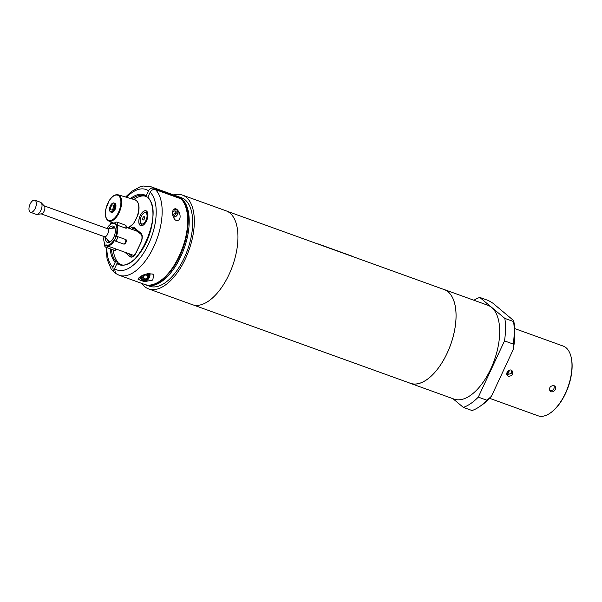 <?xml version="1.0" encoding="UTF-8"?>
<svg xmlns="http://www.w3.org/2000/svg" width="602" height="602" viewBox="0 0 602 602"><rect width="100%" height="100%" fill="white"/><g stroke="black" fill="none" stroke-linecap="round" stroke-linejoin="round"><path stroke-width="0.9" d="M34.833 200.218L40.507 202.264A6.411 3.191 109.8 0 1 41.177 202.708A6.411 3.191 109.8 0 1 41.327 209.376A6.411 3.191 109.8 0 1 36.955 214.41A6.411 3.191 109.8 0 1 36.158 214.327L30.484 212.28A6.411 3.191 109.8 0 1 30.1 204.108A6.411 3.191 109.8 0 1 34.833 200.218A6.411 3.191 109.8 0 1 35.661 207.329A6.411 3.191 109.8 0 1 30.484 212.28M41.177 202.708L44.315 206.042A4.274 2.122 109.8 0 1 44.42 210.489A4.274 2.122 109.8 0 1 41.5 213.845L36.955 214.41M44.119 205.839L107.397 228.67A4.274 2.122 109.8 0 1 107.946 233.41A4.274 2.122 109.8 0 1 104.492 236.714L41.214 213.883M107.179 228.587L114.237 228.083A7.322 3.635 109.8 0 1 115.005 228.173M110.038 241.951A7.322 3.635 109.8 0 1 109.383 241.53L104.274 236.631M112.153 228.233A8.315 4.131 109.8 0 1 114.508 227.127M108.985 242.433A8.315 4.131 109.8 0 1 107.871 240.078M146.038 210.798A7.909 3.928 -70.2 0 0 140.206 215.599A7.909 3.928 109.8 0 1 146.038 210.798A7.909 3.928 109.8 0 1 147.054 219.572A7.909 3.928 109.8 0 1 140.665 225.675A7.909 3.928 109.8 0 1 140.198 215.591A7.909 3.928 -70.2 0 0 140.672 225.675M147.4 277.627A2.212 1.889 -50.1 0 1 144.179 278.666A2.212 1.889 -50.1 0 1 147.016 275.28A2.212 1.889 -50.1 0 1 147.4 277.627M144.164 278.658A2.212 1.889 129.9 0 0 147.001 275.272M147.829 279.065L147.257 279.779L142.734 280.728L140.281 277.259L141.154 276.092M148.212 273.639L149.319 275.355L148.845 277.153M148.86 275.453A4.071 3.477 129.9 0 0 147.972 273.669M141.696 275.784A4.071 3.477 129.9 0 0 144.676 280.457M139.687 277.101L142.734 280.728M139.897 276.943L140.281 277.259M142.697 279.674A3.936 3.356 -50.1 0 1 142.644 279.637A3.936 3.356 -50.1 0 1 141.861 275.693M172.729 211.927L174.076 210.82L176.093 211.55L176.205 213.83L174.309 215.381L172.744 214.816M172.684 214.259L173.241 214.485L175.144 212.935L175.024 210.655M175.144 212.935L176.205 213.83M173.241 214.485L174.309 215.381M147.347 277.605A2.145 1.836 -50.1 0 1 143.84 276.341A2.145 1.836 -50.1 0 1 147.347 277.605M140.973 278.914A4.492 3.83 -50.1 0 1 140.582 278.628A4.492 3.83 -50.1 0 1 139.581 277.191M143.02 219.993A1.761 0.873 109.8 0 1 142.802 218.029A1.761 0.873 109.8 0 1 144.224 216.675A1.761 0.873 109.8 0 1 144.45 218.631A1.761 0.873 109.8 0 1 143.028 219.993A1.761 0.873 109.8 0 1 143.02 219.993M146.384 219.391A5.945 2.957 109.8 0 1 143.103 223.763A5.945 2.957 109.8 0 1 140.379 222.341A5.945 2.957 109.8 0 1 143.682 213.176A5.945 2.957 109.8 0 1 146.707 213.853A5.945 2.957 109.8 0 1 146.384 219.391M143.494 224.839A6.757 3.356 109.8 0 1 141.997 224.93A6.757 3.356 109.8 0 1 140.597 223.131L140.379 222.341M143.682 213.176L144.36 212.709A6.757 3.356 109.8 0 1 146.579 212.213A6.757 3.356 109.8 0 1 147.678 213.243M147.836 197.26L146.459 196.764L146.143 195.808L148.491 190.774C149.778 188.524 151.538 187.666 153.766 188.2L179.426 197.479L176.484 195.951A47.031 23.373 109.8 0 1 179.283 197.411L179.607 198.367M114.561 272.337L113.394 271.607L112.837 267.235L115.178 262.201L116.171 261.719L118.09 262.412L117.759 263.119M146.459 196.764L144.503 195.77A36.338 18.06 109.8 0 1 146.241 196.613M118.09 262.412A36.338 18.06 109.8 0 1 113.296 249.92M133.937 199.495A36.338 18.06 109.8 0 1 145.428 196.169M138.437 278.365A6.17 5.268 129.9 0 0 139.461 279.87L143.08 281.179A6.17 5.268 129.9 0 0 145.782 280.366M149.281 275.28A6.17 5.268 129.9 0 0 149.266 273.564M140.733 278.756A4.568 3.898 -50.1 0 1 140.1 278.335A4.568 3.898 -50.1 0 1 139.325 277.402M181.315 199.789L180.991 198.841L155.474 189.63C153.247 189.096 151.486 189.954 150.199 192.204L147.851 197.238L148.167 198.186M139.461 279.87L138.099 279.381L139.047 277.657L143.908 274.738L147.339 273.76L152.389 274.015L153.849 274.828L152.705 280.058L144.442 281.668L143.08 281.179M176.266 220.52L175.174 219.873C171.103 215.764 171.848 206.275 176.996 209.481C179.005 211.52 180.036 213.778 180.103 216.268C180.186 219.294 178.907 220.708 176.266 220.52M120.799 264.421A36.338 18.06 109.8 0 1 119.798 263.842L117.879 263.149L116.886 263.631L114.546 268.665L115.501 273.368L119.045 275.212A47.031 23.373 -70.2 0 0 155.06 243.833A47.031 23.373 -70.2 0 0 155.474 189.63M144.563 284.422C169.651 296.199 203.122 217.051 181.21 198.976L180.991 198.841A47.031 23.373 109.8 0 1 180.577 253.036A47.031 23.373 109.8 0 1 144.563 284.422L119.045 275.212M144.442 281.668A6.946 5.93 129.9 0 0 149.996 273.571M147.437 212.521A6.81 3.386 109.8 0 1 147.46 212.529L146.579 212.213M141.997 224.93L142.877 225.253A6.81 3.386 109.8 0 1 142.847 225.238M140.251 215.636A7.788 3.868 -70.2 0 0 141.538 225.675A7.788 3.868 -70.2 0 0 147.001 219.549A7.788 3.868 -70.2 0 0 146.707 211.347A7.788 3.868 -70.2 0 0 140.251 215.636M145.338 284.671L149.589 286.236A47.031 23.373 -70.2 0 0 186.01 253.871A47.031 23.373 -70.2 0 0 185.183 199.894A47.031 23.373 -70.2 0 0 181.511 197.765L177.244 196.252M109.684 210.617A4.808 2.393 -70.2 0 0 109.715 210.753A4.808 2.393 -70.2 0 0 110.708 212.032A4.808 2.393 -70.2 0 0 114.591 208.322A4.808 2.393 -70.2 0 0 113.974 202.979A4.808 2.393 -70.2 0 0 112.393 203.333A4.808 2.393 -70.2 0 0 112.281 203.416M113.974 202.979L114.801 203.28A4.808 2.393 109.8 0 1 115.418 208.616A4.808 2.393 109.8 0 1 111.543 212.333L110.708 212.032M109.835 207.171A4.545 2.257 109.8 0 1 112.175 203.484A4.545 2.257 109.8 0 1 114.734 205.162A4.545 2.257 109.8 0 1 112.687 210.843A4.545 2.257 109.8 0 1 109.647 210.489A4.545 2.257 109.8 0 1 109.835 207.171M113.447 207.577A2.626 1.309 109.8 0 1 111.235 209.902A2.626 1.309 109.8 0 1 110.896 206.983A2.626 1.309 109.8 0 1 113.018 204.958A2.626 1.309 109.8 0 1 113.447 207.577M104.206 242.23A11.942 5.937 -70.2 0 0 104.274 242.493A11.942 5.937 -70.2 0 0 104.883 243.991M106.185 244.886L106.863 245.714A11.942 5.937 -70.2 0 0 114.478 240.484L114.305 239.31A11.408 5.674 109.8 0 1 106.185 244.886A1.392 0.692 109.8 0 1 105.094 245.571A1.392 0.692 109.8 0 1 105.079 243.96L105.079 243.96A11.408 5.674 109.8 0 1 104.131 241.981A11.408 5.674 109.8 0 1 103.965 236.518M126.277 227.834L125.698 228.135L115.644 224.606A11.408 5.674 109.8 0 1 115.464 236.827L116.464 236.217A11.942 5.937 -70.2 0 0 116.637 224.757M106.87 228.474A11.408 5.674 109.8 0 1 110.482 224.38A11.408 5.674 109.8 0 1 114.538 223.681L114.734 223.161M108.676 228.482A8.661 4.304 109.8 0 1 113.304 226.141A8.661 4.304 109.8 0 1 113.974 226.533A8.661 4.304 109.8 0 1 114.132 236.466A8.661 4.304 109.8 0 1 107.427 242.425A8.661 4.304 109.8 0 1 105.365 237.67M114.636 223.139A11.942 5.937 -70.2 0 0 110.926 224.079A11.942 5.937 -70.2 0 0 110.7 224.237M116.464 236.217L126.029 239.619C126.871 240.627 125.758 244.954 123.357 243.945A2.671 1.324 109.8 0 1 123.335 243.938L115.005 240.935M114.959 240.913L114.478 240.484L114.959 240.913A2.671 1.324 -70.2 0 0 114.982 240.92A2.671 1.324 -70.2 0 0 116.969 239.28A2.671 1.324 -70.2 0 0 117.164 236.187M106.863 245.714L115.975 248.995A2.671 1.324 109.8 0 1 114.192 250.244L105.817 247.219A2.671 1.324 -70.2 0 0 107.6 245.97M108.729 242.501A8.661 4.304 109.8 0 1 107.796 240.01M112.04 228.241A8.661 4.304 109.8 0 1 114.35 226.916M141.846 283.444A49.861 24.78 -70.2 0 0 148.626 288.9A49.861 24.78 -70.2 0 0 188.855 250.409A49.861 24.78 -70.2 0 0 182.474 195.101A49.861 24.78 -70.2 0 0 173.767 194.965M409.3 382.895A49.861 24.78 -70.2 0 0 410.361 383.331L453.983 399.073A49.861 24.78 -70.2 0 0 494.212 360.583A49.861 24.78 -70.2 0 0 487.831 305.267L444.208 289.532A49.861 24.78 -70.2 0 0 443.11 289.193M193.347 304.981L410.376 383.286A49.808 24.75 -70.2 0 0 448.957 349.002A49.808 24.75 -70.2 0 0 448.076 291.835A49.808 24.75 -70.2 0 0 444.186 289.577L227.157 211.272M473.924 300.255A58.785 29.212 109.8 0 1 479.771 297.418L488.5 300.564L492.812 303.137L513.619 320.55L513.566 321.543A58.785 29.212 109.8 0 1 513.235 344.051L513.182 349.627L491.435 396.274L487.018 400.27L478.297 397.124L504.514 340.905L513.235 344.051M513.566 321.543L504.845 318.398A58.785 29.212 109.8 0 1 504.514 340.905M452.952 398.705L463.344 407.396L472.066 410.541A58.785 29.212 109.8 0 0 479.666 406.561A58.785 29.212 109.8 0 0 487.018 400.27M478.297 397.124A58.785 29.212 109.8 0 1 463.344 407.396M479.666 406.561L481.878 405.033A56.114 27.888 -70.2 0 0 491.435 396.274M513.182 349.627A56.114 27.888 -70.2 0 0 513.619 320.55M504.845 318.398L479.771 297.418M355.466 257.573L310.022 241.176M148.626 288.9L192.249 304.642A49.861 24.78 -70.2 0 0 232.477 266.144A49.861 24.78 -70.2 0 0 226.096 210.835L182.474 195.101M410.361 383.331A49.861 24.78 -70.2 0 0 450.589 344.841A49.861 24.78 -70.2 0 0 444.208 289.532M549.769 390.593C553.313 390.698 554.705 389.035 553.945 385.596M550.424 412.919A36.526 18.15 -70.2 0 0 550.649 412.769A36.526 18.15 -70.2 0 0 570.967 356.444A36.526 18.15 -70.2 0 0 570.899 356.188M514.74 328.587L563.171 346.067A37.061 18.414 109.8 0 1 570.824 355.925A37.061 18.414 109.8 0 1 550.205 413.077A37.061 18.414 109.8 0 1 538.015 415.779L489.584 398.306M553.885 385.573L554.653 386.017C557.776 388.365 553.005 393.768 550.296 391.217C548.776 387.793 549.972 385.912 553.885 385.573M508.389 376.258L507.636 375.829C504.747 373.676 509.269 368.063 511.993 370.621C513.641 374.158 512.445 376.032 508.389 376.258M507.004 375.001L511.391 373.232L511.241 370.192M507.185 375.069A30.409 15.11 -70.2 0 0 509.601 370.117M118.255 263.285A37.091 18.429 109.8 0 1 117.872 262.878M124.772 252.178L130.167 256.693A7.48 3.717 -70.2 0 0 136.278 252.494L140.921 242.538A7.48 3.717 -70.2 0 0 141.056 233.343L134.223 227.631A7.48 3.717 -70.2 0 0 130.16 228.73M146.105 274.023A3.13 2.671 -50.1 0 1 148.152 277.898A3.13 2.671 -50.1 0 1 143.569 279.366A3.13 2.671 -50.1 0 1 144.269 274.595M148.483 277.868A3.936 3.356 129.9 0 0 147.799 273.692L147.799 273.692C148.965 274.655 149.221 276.085 148.559 277.966C146.85 280.487 144.916 281.074 142.749 279.719A3.936 3.356 129.9 0 1 142.042 275.588M173.572 209.519A4.011 3.424 -50.1 0 1 177.861 212.694A4.011 3.424 -50.1 0 1 173.233 216.855M173.361 217.202A4.545 3.875 129.9 0 0 177.71 214.214A4.545 3.875 129.9 0 0 176.898 209.436A4.545 3.875 129.9 0 0 174.964 208.653M153.766 188.2A47.031 23.373 -70.2 0 0 150.967 186.74L176.484 195.951M146.143 195.808A37.143 18.459 -70.2 0 0 130.551 198.494M110.204 248.807A37.143 18.459 -70.2 0 0 115.178 262.201M116.171 261.719A36.338 18.06 109.8 0 1 111.378 249.228M131.898 198.893A36.338 18.06 109.8 0 1 144.503 195.77M112.837 267.235A42.75 21.251 109.8 0 1 106.817 247.58M111.001 224.027A42.75 21.251 109.8 0 1 111.626 222.236M126.525 197.298A42.75 21.251 109.8 0 1 148.491 190.774M116.886 263.631A37.143 18.459 -70.2 0 0 146.346 242.132A37.143 18.459 -70.2 0 0 147.851 197.238M147.941 198.043C164.496 211.595 137.617 273.556 119.836 264.135A36.338 18.06 109.8 0 1 117.879 263.149M150.199 192.204A42.75 21.251 109.8 0 1 148.589 244.006A42.75 21.251 109.8 0 1 114.546 268.665M140.921 242.538L136.18 252.358C133.004 257.671 132.199 256.174 131.988 256.339A6.411 3.191 109.8 0 1 131.484 256.053A1.069 0.911 129.9 0 0 130.167 256.693M141.056 233.343A1.069 0.911 129.9 0 0 141.244 234.479C142.064 234.389 142.539 239.829 140.823 242.403L140.988 242.388M132.41 256.384L128.444 253.502M134.223 227.631A1.069 0.911 129.9 0 0 134.412 228.76L141.244 234.479M131.748 229.302A6.411 3.191 109.8 0 1 134.156 228.609A6.411 3.191 109.8 0 1 134.336 228.692M187.199 211.626A46.226 22.974 109.8 0 1 162.818 279.2M146.098 284.979A47.031 23.373 -70.2 0 0 182.526 252.607A47.031 23.373 -70.2 0 0 181.691 198.63A47.031 23.373 -70.2 0 0 178.019 196.5M118.12 194.8C115.012 194.205 112.01 196.199 109.112 200.775L105.817 209.142C104.673 215.253 105.628 219.203 108.676 220.979A13.921 6.915 -70.2 0 0 120.603 208.759A13.921 6.915 -70.2 0 0 118.12 194.8L135.029 199.819A14.937 7.42 109.8 0 1 137.692 214.794A14.937 7.42 109.8 0 1 127.978 227.94M119.918 208.578A13.387 6.652 109.8 0 1 106.524 218.481A13.387 6.652 109.8 0 1 113.071 196.365A13.387 6.652 109.8 0 1 119.918 208.578M117.322 225.11A2.671 1.324 -70.2 0 0 116.999 222.1L125.374 225.118A2.671 1.324 109.8 0 1 125.698 228.135M115.464 236.827A1.392 0.692 109.8 0 1 115.396 238.497A1.392 0.692 109.8 0 1 114.305 239.31M114.538 223.681A1.392 0.692 109.8 0 1 115.629 222.988A1.392 0.692 109.8 0 1 115.644 224.606M125.54 239.212A2.671 1.324 109.8 0 1 125.344 242.305A2.671 1.324 109.8 0 1 123.357 243.945L114.922 240.898M173.376 217.232L176.1 216.321L178.019 213.552L178.072 211.34L176.574 209.172M139.596 277.808L140.582 278.628M150.967 186.74L143.231 186.033L140.131 186.763L131.462 191.511L125.592 197.02M111.107 222.018L110.219 224.576M106.05 247.309L107.096 259.184L111.009 268.718L113.394 271.607M128.128 227.992L133.794 223.417L137.956 214.929C140.04 206.9 139.07 201.866 135.029 199.819M108.676 220.979L113.5 223.041M104.131 241.981L104.274 242.493M116.999 222.1C115.569 222.018 114.726 222.469 114.463 223.44M126.39 228.113C126.909 227.022 126.578 226.021 125.374 225.118M110.482 224.38L110.926 224.079M116.54 249.213L133.99 255.504M126.533 227.421L137.565 231.401M104.936 243.87C104.236 245.36 104.53 246.481 105.817 247.219M116.555 249.213C116.066 250.146 115.283 250.492 114.192 250.244M317.788 243.787L351.41 255.925M570.967 356.444L570.824 355.925M550.649 412.769L550.205 413.077M506.869 374.662L508.999 370.335"/></g></svg>
